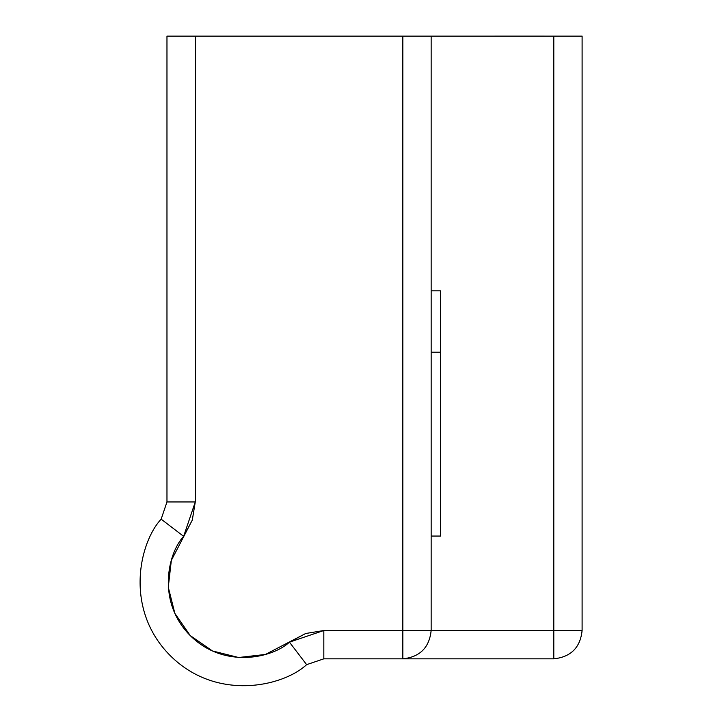 <?xml version="1.0" encoding="UTF-8"?>
<svg xmlns="http://www.w3.org/2000/svg" width="722" height="722" viewBox="0 0 722 722"><rect width="100%" height="100%" fill="white"/><g stroke="black" fill="none" stroke-linecap="round" stroke-linejoin="round"><path stroke-width="1.08" d="M404.645 36.118L431.151 36.118L431.151 630.514L402.84 630.514L402.84 36.118L582.103 36.118L553.801 36.118L553.801 630.514L431.151 630.514C429.346 647.589 419.915 657.02 402.84 658.825L553.801 658.825L553.801 630.514L582.103 630.514L582.103 36.118L582.103 630.514L402.84 630.514L402.84 658.825C419.915 657.02 429.346 647.589 431.151 630.514L431.151 36.118L469.291 36.118M323.826 630.514L289.441 642.156L306.633 664.646L323.826 658.825L402.84 658.825L402.84 630.514L323.826 630.514L323.826 658.825L323.826 630.514L305.677 633.51L289.441 642.156C272.573 657.923 224.073 669.312 190.22 635.568C156.475 601.724 167.865 553.223 183.632 536.347L195.274 501.961L166.972 501.961L161.15 519.154C139.472 542.348 123.814 609.043 170.212 655.585C216.753 701.983 283.439 686.324 306.633 664.646C283.439 686.324 216.753 701.983 170.212 655.585C123.814 609.043 139.472 542.348 161.15 519.154L183.632 536.347L192.287 520.12L195.274 501.961L195.274 36.118L166.972 36.118L166.972 501.961L166.972 36.118L402.84 36.118L195.274 36.118L195.274 501.961L192.287 520.12L171.34 560.38L168.28 587.203L174.859 613.375L190.22 635.568L212.412 650.937L238.594 657.507L265.416 654.457L305.677 633.51L323.826 630.514L402.84 630.514L402.84 36.118L431.151 36.118M433.525 36.118L553.801 36.118L553.801 658.825C570.867 657.02 580.308 647.589 582.103 630.514C580.308 647.589 570.867 657.02 553.801 658.825M474.273 36.118L469.697 36.118L474.273 36.118M582.103 602.211L582.103 36.118L553.801 36.118M469.733 36.118L544.37 36.1M558.359 36.118L582.103 36.118M183.632 536.347L161.15 519.154L166.972 501.961L195.274 501.961M289.441 642.156L306.633 664.646L323.826 658.825L402.84 658.825M431.16 290.84L440.591 290.84L440.591 352.201L440.591 290.84L431.16 290.84L431.16 352.201L431.16 290.84M431.16 352.201L440.591 352.201L440.591 536.058L440.591 352.201L431.16 352.201L431.16 536.058L440.591 536.058L431.16 536.058L431.16 352.201"/></g></svg>
